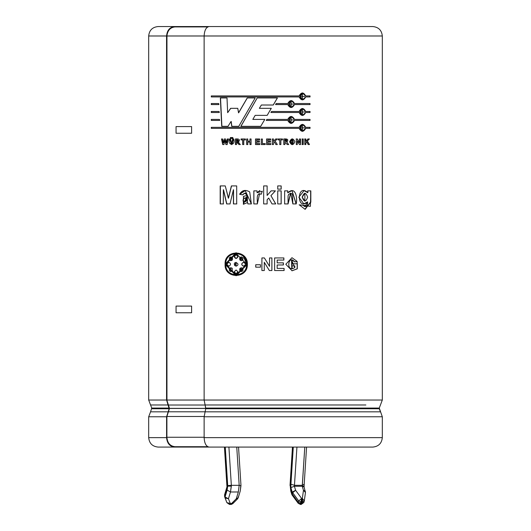 <?xml version="1.0" encoding="UTF-8"?>
<svg xmlns="http://www.w3.org/2000/svg" width="531" height="531" viewBox="0 0 531 531"><rect width="100%" height="100%" fill="white"/><g stroke="black" fill="none" stroke-linecap="round" stroke-linejoin="round"><path stroke-width="0.8" d="M300.885 502.014L301.661 498.483L298.694 500.906L300.885 502.014L298.694 500.906L298.283 502.26L300.473 503.375L300.885 502.014L300.473 503.375L301.947 503.448L302.59 500.288L301.893 500.288L301.661 502.087L302.358 502.087L301.661 502.087L301.25 503.448L301.661 502.087L300.885 502.014M302.351 485.314L302.239 486.124L303.845 486.124L302.239 486.124L304.781 447.075L302.351 485.314L294.506 485.314L302.351 485.314L304.011 484.259M232.724 502.545L232.837 503.62L231.377 504.397L231.622 503.448L230.846 504.45L236.295 498.748L238.333 491.991L239.182 485.314L236.753 447.075L239.182 485.314L231.337 485.314L239.182 485.314L238.333 491.991L230.487 491.991L231.35 486.124L227.726 486.124L227.129 490.1L230.487 491.991L238.333 491.991L236.295 498.748L231.622 503.448L230.281 503.448L231.622 503.448L231.377 504.397L230.846 504.45L229.505 504.45L230.281 503.448L228.443 498.748L230.281 503.448L226.896 502.665L230.281 503.448L229.505 504.45L226.896 502.665L225.058 497.965L228.443 498.748L230.487 491.991L228.443 498.748L225.058 496.95L227.129 490.1L227.726 486.124L225.27 447.075L227.713 485.586L231.337 485.314L230.487 491.991L227.129 490.1L225.058 496.95L224.646 495.589L225.058 496.95L228.443 498.748L225.058 497.965L224.58 496.399L226.856 502.545M227.049 487.631L226.969 486.124L227.049 487.631L224.58 496.399L224.58 494.779L227.049 487.631L226.823 484.657M148.687 416.775L150.558 411.83L168.174 411.83L169.163 408.737L168.174 404.974L150.558 404.974L148.687 400.029L166.561 400.029L166.561 35.989L148.687 35.989L166.561 35.989L166.561 400.029L148.687 400.029L151.733 408.067L169.163 408.067L151.733 408.067L150.558 404.974L168.174 404.974L166.588 400.029L204.329 400.029L166.588 400.029L169.163 408.737L151.733 408.737L169.163 408.737L168.174 411.83L150.558 411.83L148.687 416.775L166.588 416.775L148.687 416.775L148.687 437.637L166.588 437.637L166.588 416.775L168.174 411.83L166.588 416.775L166.588 437.637L148.687 437.637C149.257 443.365 152.404 446.511 158.125 447.075L174.58 447.075C169.761 446.478 167.092 443.332 166.588 437.637C167.092 443.332 169.761 446.478 174.58 447.075L194.844 447.075L174.58 447.075M380.442 411.83L205.112 411.83L204.13 416.775L382.313 416.775L382.313 437.637C381.716 443.332 378.57 446.478 372.875 447.075L209.088 447.075L372.875 447.075C378.57 446.478 381.716 443.332 382.313 437.637L204.13 437.637C204.448 443.332 206.101 446.478 209.088 447.075C206.101 446.478 204.448 443.332 204.13 437.637L382.313 437.637L382.313 416.775L204.13 416.775L204.13 437.637L204.13 416.775L205.112 411.83L380.442 411.83L379.267 408.737L205.729 408.737L205.112 411.83L205.729 408.737L379.267 408.737L379.267 408.067L382.313 416.775M205.112 404.974L365.879 404.974L205.112 404.974L205.729 408.737L205.729 408.067L379.267 408.067L205.729 408.067L204.13 400.029L205.112 404.974M382.313 400.029L204.13 400.029L382.313 400.029L382.313 35.989L382.313 400.029L379.267 408.067M174.58 26.55L192.023 26.55L174.58 26.55C169.761 27.147 167.092 30.294 166.588 35.989C167.092 30.294 169.761 27.147 174.58 26.55L158.125 26.55C152.404 27.121 149.257 30.267 148.687 35.989L148.687 400.029M372.875 26.55C378.57 27.147 381.716 30.294 382.313 35.989L204.13 35.989L204.13 400.029L204.13 35.989L382.313 35.989C381.716 30.294 378.57 27.147 372.875 26.55L209.088 26.55C206.101 27.147 204.448 30.294 204.13 35.989C204.448 30.294 206.101 27.147 209.088 26.55L372.875 26.55M166.588 35.989L166.96 35.989L166.96 400.029L166.96 35.989M204.329 35.989L166.887 35.989C167.557 30.493 170.219 27.473 174.891 26.922C170.219 27.473 167.557 30.493 166.907 35.989L204.329 35.989M273.266 105.019L277.408 97.963L273.266 105.019L261.358 105.019L259.354 108.317L271.301 108.317L267.179 115.36L255.185 115.36L252.816 119.409L264.803 119.409L260.714 126.325L240.822 126.325L257.17 97.963L277.408 97.963L257.17 97.963L240.822 126.325L260.714 126.325L264.803 119.409M266.243 120.431L266.847 119.409L287.742 119.409C290.012 115.526 292.269 115.526 294.519 119.409L310.044 119.409L310.044 120.431L294.519 120.431C292.269 124.314 290.012 124.314 287.742 120.431L266.243 120.431L287.742 120.431L291.141 123.431L294.4 120.431L291.088 123.431L294.4 120.431L310.044 120.431L310.044 119.409L294.4 119.409L291.141 116.415L287.742 119.409L266.847 119.409L266.243 120.431M275.569 104.567L276.166 103.545L287.742 103.545C290.012 99.662 292.269 99.662 294.519 103.545L310.044 103.545L310.044 104.567L294.519 104.567C292.269 108.45 290.012 108.45 287.742 104.567L275.569 104.567L276.166 103.545M219.495 119.409L219.549 120.431L211.298 120.431L211.298 119.409L219.495 119.409L219.549 120.431M218.739 103.545L218.785 104.567L211.298 104.567L211.298 103.545L218.739 103.545L218.785 104.567M230.003 203.931L233.408 189.759L230.003 203.931L226.684 203.931L223.345 189.759L223.319 203.931L220.186 203.931L220.186 185.923L225.263 185.923L228.363 198.209L231.383 185.923L236.693 185.923L236.693 203.931L233.421 203.931L233.408 189.759L233.421 203.931M257.037 190.861L257.037 192.72L262.314 191.22L261.239 194.22C255.663 192.182 257.654 200.452 257.289 203.931L253.831 203.931L253.831 190.861L257.037 190.861L257.07 192.72L259.699 190.596M277.733 203.931L277.733 190.861L281.171 190.861L281.171 203.931L277.733 203.931L277.733 190.861M292.846 203.931L292.501 194.187L290.742 193.191L288.592 194.379C288.094 196.994 288.028 192.023 288.054 203.931L284.649 203.931L284.649 190.861L287.809 190.861L287.809 192.78C295.495 185.658 297.625 197.738 296.198 203.931L292.846 203.931L290.762 193.191L288.054 203.931M309.493 144.551L307.436 141.127L309.493 144.551L308.139 144.551L306.706 141.93L305.856 142.859L305.856 144.551L304.801 144.551L304.801 138.969L305.856 138.969L305.856 141.438L307.987 138.969L309.394 138.969L307.27 141.127L309.314 144.551L307.27 141.127L309.394 138.969M299.457 144.551L297.307 140.907L297.307 144.551L296.291 144.551L296.291 138.969L297.353 138.969L299.544 142.693L299.544 138.969L300.539 138.969L300.539 144.551L299.457 144.551L297.307 140.907L297.307 144.551M289.627 141.79C291.346 138 293.099 137.974 294.891 141.731C293.178 145.547 291.426 145.567 289.627 141.79L292.269 144.658L292.269 138.863L289.627 141.79M277.228 138.969L275.138 141.127L277.335 144.551L275.881 144.551L274.354 141.93L273.452 142.859L273.452 144.551L272.323 144.551L272.323 138.969L273.452 138.969L273.452 141.438L275.722 138.969L277.228 138.969L275.098 141.127L277.335 144.551M262.407 143.602L262.407 139.022L261.292 139.022L261.292 144.551L261.279 139.022L262.407 139.022L262.407 143.602L265.195 143.602L265.195 144.551L261.279 144.551L261.292 139.022L261.279 144.551L265.195 144.551L265.195 143.602M251.063 138.969L251.063 144.551L249.948 144.551L249.948 142.109L247.765 142.109L247.765 144.551L246.656 144.551L246.656 138.969L247.765 138.969L247.765 141.166L249.948 141.166L249.948 138.969L251.063 138.969L251.063 144.551M240.264 144.551L238.399 142.089L240.264 144.551L238.95 144.551C237.735 142.275 236.912 141.498 236.494 142.222L236.494 144.551L235.406 144.551L235.406 138.969C239.355 138.657 240.351 139.693 238.399 142.089L236.906 138.969L235.406 138.969L235.406 144.551M230.408 138.458L230.408 137.542L231.284 137.542L231.284 138.458L230.408 138.458L230.408 137.542M225.927 144.551L224.905 140.376L223.87 144.551L222.721 144.551L221.507 138.969L222.582 138.969L223.352 142.806L224.294 138.969L225.569 138.969L226.485 142.866L227.288 138.969L228.357 138.969L227.095 144.551L225.927 144.551L224.905 140.376L223.87 144.551M264.385 257.94L269.542 266.35L269.542 257.94L271.905 257.94L271.905 270.538L269.35 270.538L264.279 262.307L264.279 270.538L261.909 270.538L261.909 257.94L264.385 257.94L269.529 266.35L265.5 259.759L269.542 266.35L269.542 257.94M294.844 267.518L294.844 265.925L291.997 265.925L291.997 263.794L297.3 263.794L297.3 268.819L297.128 261.431L294.698 261.902C287.815 253.513 285.804 273.797 294.844 267.518L294.844 265.925M236.089 252.703L225.091 264.239L236.089 275.775L247.38 264.239C247.937 279.12 224.221 279.12 225.091 264.239C224.221 249.358 247.931 249.358 247.38 264.239L243.61 255.657M283.873 257.94L283.873 260.071L277.155 260.071L277.155 262.845L283.401 262.845L283.401 264.976L277.155 264.976L277.155 268.407L284.105 268.407L284.105 270.538L274.627 270.538L274.627 257.94L283.873 257.94L283.873 260.071M260.489 264.743L260.489 267.166L255.736 267.166L255.736 264.743L260.489 264.743L260.489 267.166M233.713 138.969C235.877 146.012 227.295 146.005 229.465 138.969L230.54 138.969L230.852 143.436L232.093 143.609C232.618 143.37 232.797 141.823 232.631 138.969L233.713 138.969L231.629 144.658L229.465 138.969M232.857 137.542L232.857 138.458L231.981 138.458L231.981 137.542L232.857 137.542L232.857 138.458M245.395 138.969L245.395 139.912L243.769 139.912L243.769 144.551L242.66 144.551L242.66 139.912L241.047 139.912L241.047 138.969L245.395 138.969L245.395 139.912M256.626 142.089L256.626 143.602L259.725 143.602L259.725 144.551L255.504 144.551L255.504 138.969L259.619 138.969L259.619 139.912L256.626 139.912L256.626 141.14L259.413 141.14L259.413 142.089L256.626 142.089L256.626 143.602M270.671 139.912L270.671 138.969L270.691 139.912L267.697 139.912L267.697 141.14L270.485 141.14L270.485 142.089L267.697 142.089L267.697 143.602L270.797 143.602L270.797 144.551L266.569 144.551L266.569 138.969L270.691 138.969L270.671 139.912L270.691 138.969L266.562 138.969L266.569 144.551M282.499 138.969L282.499 139.912L280.866 139.912L280.866 144.551L279.744 144.551L279.744 139.912L278.105 139.912L278.105 138.969L282.499 138.969L282.499 139.912M288.691 144.551L286.806 142.089L288.691 144.551L287.371 144.551L284.875 142.222L284.875 144.551L283.766 144.551L283.766 138.969C287.782 138.657 288.798 139.699 286.806 142.089L288.599 144.551L287.284 144.551M303.254 138.969L303.254 144.551L302.185 144.551L302.185 138.969L303.254 138.969L303.254 144.551M310.821 190.861L310.389 206.353L303.002 205.251C306.128 207.641 307.668 206.506 307.622 201.846C296.417 211.889 296.749 182.398 307.841 192.687L307.841 190.861L310.821 190.861L310.827 202.192L305.006 209.267L299.252 204.827L303.002 205.251L304.967 206.645L307.622 201.846L303.785 203.937M277.733 189.136L277.733 185.923L281.171 185.923L281.171 189.136L277.733 189.136L277.733 185.923M275.728 203.931L270.943 195.66L275.728 203.931L272.025 203.931L268.719 198.056L267.133 199.756L267.133 203.931L263.668 203.931L263.668 185.923L267.133 185.923L267.133 195.468L271.122 190.861L275.397 190.861L270.923 195.66L275.689 203.931L270.923 195.66L275.397 190.861M251.355 203.931L245.209 190.576L239.607 194.293L242.667 194.844L244.884 193.184L247.247 195.395C246.218 192.587 244.691 192.401 242.667 194.844L239.607 194.293C241.97 190.138 245.329 189.355 249.703 191.93L251.355 203.931L247.924 203.931L247.473 202.53L247.32 195.395L245.043 193.191L247.32 195.395L243.437 196.357L243.477 204.276L247.473 202.53L247.924 203.931M219.117 111.477L219.164 112.499L211.298 112.499L211.298 111.477L219.117 111.477L219.164 112.499M305.703 95.919L302.424 92.918L299.119 95.919C301.329 92.036 303.526 92.036 305.703 95.919L310.044 95.919L310.044 96.941L305.703 96.941C303.526 100.824 301.329 100.824 299.119 96.941L211.298 96.941L211.298 95.919L299.119 95.919L211.298 95.919L211.298 96.941L299.119 96.941L302.424 99.941L305.703 96.941L302.351 99.934M305.703 111.477L302.424 108.477L299.119 111.477L271.494 111.477L270.896 112.499L271.494 111.477L299.119 111.477C301.329 107.594 303.526 107.594 305.703 111.477L310.044 111.477L310.044 112.499L305.703 112.499C303.526 116.382 301.329 116.382 299.119 112.499L270.896 112.499L299.119 112.499L302.424 115.499L305.703 112.499M305.703 128.363C303.526 132.246 301.329 132.246 299.119 128.363L211.298 128.363L211.298 127.34L299.119 127.34C301.329 123.457 303.526 123.457 305.703 127.34L310.044 127.34L310.044 128.363L305.544 128.363L302.424 131.363L299.119 128.363L211.298 128.363L211.298 127.34L299.119 127.34L302.424 124.347L305.703 127.34M227.991 126.325L231.058 121.453L227.991 126.325L221.712 126.325L220.345 97.963L227.009 97.963L227.666 112.678L230.64 108.317L237.762 108.317L238.525 112.837L247.234 97.963L255.172 97.963L238.777 126.325L231.722 126.325L231.058 121.453L231.722 126.325M219.914 26.55L192.023 26.55L192.023 26.922L192.023 26.55M194.844 447.075L194.844 446.704L194.844 447.075L221.666 447.075M236.089 253.473L246.696 264.239L236.089 275.005L225.808 264.239L236.089 253.473L246.696 264.239L243.404 256.427M236.149 275.775L225.25 264.239L236.149 252.703L225.25 264.239L236.149 275.775M240.005 257.621L239.899 257.621C242.694 256.559 243.576 257.462 242.541 260.316L241.386 256.898L239.899 257.621L241.233 260.708L240.005 257.621L241.061 256.924M229.093 262.334C226.471 263.602 226.471 264.876 229.093 266.144C226.471 264.876 226.471 263.602 229.093 262.334M232.293 268.314L230.859 267.757L229.737 268.155L230.859 271.58L232.312 270.856L232.16 268.314L232.312 270.856C229.584 271.912 228.728 271.016 229.737 268.155L232.16 268.314M234.37 256.785L236.149 258.471L234.37 256.785L236.149 254.628L235.425 254.807M243.444 266.144L243.444 266.144C241.313 264.876 241.313 263.602 243.444 262.334L243.357 262.334C241.22 263.602 241.22 264.876 243.357 266.144L243.576 266.164M236.149 273.85L234.251 271.693L236.089 273.85L237.941 271.693L236.089 270.007L234.251 271.693L236.209 270.007M242.541 260.316C240.151 260.96 239.275 260.057 239.899 257.621L241.393 260.714M241.087 271.553L239.899 270.856L241.386 271.58L242.541 268.155L241.393 267.763L239.899 270.856L241.492 267.757M228.735 266.157L228.947 266.144C226.319 264.876 226.319 263.602 228.947 262.334C226.319 263.602 226.319 264.876 228.947 266.144C231.018 264.876 231.018 263.602 228.947 262.334L228.728 262.314M230.706 271.573L229.877 268.155L230.998 267.757M230.806 260.714L229.737 260.316L230.852 260.714L232.312 257.621L230.859 256.898L229.737 260.316L230.7 256.904M234.251 256.785L236.089 258.471L237.941 256.785L236.089 254.628L234.251 256.785C235.472 254.017 236.707 254.017 237.941 256.785C236.707 258.969 235.472 258.969 234.251 256.785M243.583 262.314L243.357 262.334C246.079 263.602 246.079 264.876 243.357 266.144C246.079 264.876 246.079 263.602 243.357 262.334L244.154 262.414M236.209 266.164L234.775 265.6L236.089 266.164L236.122 262.327L234.775 265.6L235.976 262.334M246.623 264.239C247.194 250.327 224.965 250.327 225.808 264.239C224.958 278.151 247.2 278.151 246.623 264.239M234.775 265.6C232.166 259.818 241.89 263.98 236.089 266.164L234.775 265.6M243.357 266.144C241.22 264.876 241.22 263.602 243.357 262.334M229.737 260.316C228.728 257.462 229.584 256.566 232.312 257.621C232.93 260.057 232.067 260.96 229.737 260.316M228.947 262.334C231.018 263.602 231.018 264.876 228.947 266.144M242.541 268.155C243.576 271.016 242.694 271.912 239.899 270.856C239.269 268.414 240.151 267.518 242.541 268.155M234.251 271.693L236.089 270.007L237.941 271.693C236.707 274.461 235.479 274.461 234.251 271.693M292.07 268.567L291.904 259.878L294.698 261.902L297.128 261.431L291.957 257.694L285.804 264.279L292.07 270.783L297.3 268.819L291.944 270.783M291.891 263.794L297.174 263.794L297.174 268.819L297.3 263.794M291.997 263.794L291.997 265.925M294.732 267.518L291.546 259.891L291.758 268.593L293.231 268.341M297.002 261.431L294.586 261.902L297.002 261.431M291.931 270.783L297.174 268.819L297.174 263.794M277.155 262.845L277.155 260.071M283.8 257.94L283.8 260.071L283.8 257.94L274.587 257.94M274.627 257.94L274.627 270.538M284.032 268.407L284.032 270.538L284.032 268.407M284.105 270.538L284.105 268.407M277.155 268.407L277.155 264.976M283.328 262.845L283.328 264.976L283.328 262.845M283.401 264.976L283.401 262.845M271.879 257.94L271.879 270.538L271.879 257.94L269.529 257.94M271.905 270.538L271.905 257.94M261.929 257.94L261.909 270.538L264.279 270.538L264.279 262.307L269.35 270.538M260.509 267.166L255.776 267.166L255.776 264.743L255.776 267.166M255.736 264.743L255.736 267.166M227.288 138.969L226.485 142.866L227.441 138.969L228.509 138.969M227.441 138.969L226.637 142.866L225.569 138.969M224.294 138.969L223.352 142.806L224.46 138.969L223.518 142.806L222.582 138.969M222.894 144.551L221.679 138.969L222.894 144.551L224.036 144.551M221.507 138.969L222.721 144.551M226.087 144.551L225.064 140.376L226.087 144.551L227.248 144.551M227.095 144.551L228.357 138.969M232.631 138.969L231.655 143.682L232.764 138.969L231.642 143.682L230.54 138.969M231.689 144.658L229.611 138.969L231.689 144.658M231.416 138.458L230.547 138.458L230.547 137.542L231.416 137.542M231.284 138.458L231.284 137.542M230.547 137.542L230.547 138.458M232.99 138.458L232.113 138.458L232.113 137.542L232.113 138.458M231.981 137.542L231.981 138.458M236.614 144.551L235.525 144.551L235.525 138.969L235.525 144.551M236.494 144.551L236.494 142.222C236.912 141.498 237.735 142.275 238.95 144.551M239.056 144.551L236.614 142.222L239.056 144.551L240.37 144.551M237.018 138.969L235.525 138.969M237.503 141.326L236.494 141.326L236.494 139.912L237.603 141.326M236.614 141.326L237.795 141.326L236.614 139.912C239.249 140.376 239.249 140.848 236.614 141.326L236.614 141.326M236.494 141.326C239.069 140.881 239.069 140.41 236.494 139.912L236.494 141.326M243.855 144.551L242.753 144.551L242.753 139.912L242.753 144.551M243.769 144.551L243.769 139.912M245.475 139.912L243.855 139.912M241.147 139.912L241.147 138.969L241.147 139.912M241.047 138.969L241.047 139.912M242.66 139.912L242.66 144.551M246.729 144.551L246.729 138.969L246.729 144.551L247.838 144.551M246.656 138.969L246.656 144.551M247.765 144.551L247.765 142.109M249.948 142.109L249.948 144.551M250.008 144.551L250.008 142.109L250.008 144.551L251.123 144.551M249.948 141.166L249.948 138.969M247.765 141.166L247.765 138.969M259.745 144.551L255.544 144.551L255.544 138.969L259.639 138.969L259.619 139.912L256.659 139.912M255.504 138.969L255.504 144.551M259.725 144.551L259.725 143.602M259.413 141.14L259.413 142.089L256.659 142.089M256.626 141.14L256.626 139.912M255.544 138.969L255.544 144.551M267.684 139.912L267.684 141.14M270.777 143.602L270.777 144.551L270.777 143.602M270.797 144.551L270.797 143.602M267.697 143.602L267.697 142.089M270.465 141.14L270.465 142.089M275.682 138.969L277.182 138.969L275.098 141.127L277.182 138.969M275.722 138.969L273.452 141.438L273.452 138.969M273.419 138.969L273.419 141.438L273.419 138.969L272.297 138.969M272.323 138.969L272.323 144.551M273.452 144.551L273.419 142.859L273.419 144.551L273.419 142.859L274.354 141.93L273.419 142.859L274.354 141.93L275.881 144.551M280.866 144.551L280.866 139.912L280.799 144.551L279.691 144.551M280.799 144.551L280.866 139.912M282.432 138.969L282.432 139.912L282.432 138.969L278.058 138.969M278.105 138.969L278.105 139.912M279.744 139.912L279.744 144.551M290.762 141.757L292.262 139.832L292.269 143.689L290.762 141.757C294.074 148.275 294.055 135.239 290.762 141.757M292.196 139.832L290.663 141.757L292.196 139.832M292.209 138.863L292.216 144.658L292.209 138.863M288.599 144.551L286.72 142.089L286.275 138.976L286.72 142.089L285.353 138.969L283.766 138.969L285.618 138.969L283.766 138.969L283.766 144.551M284.875 144.551L284.908 142.222M284.815 142.222L287.371 144.551M285.897 141.326L284.875 141.326L284.875 139.912L284.802 141.326L285.499 141.326L284.802 141.326L284.802 139.912L286.083 141.326M286.309 141.306L286.687 141.213L286.309 141.306M286.674 140.005L286.09 139.918L286.674 140.005M285.519 139.912L284.895 139.912L285.519 139.912M284.875 141.326C287.477 140.848 287.477 140.376 284.875 139.912L284.875 141.326M296.291 138.969L296.291 144.551M300.4 138.969L300.4 144.551L300.4 138.969L299.404 138.969M300.539 144.551L300.539 138.969M299.544 138.969L299.544 142.693L297.353 138.969M297.221 138.969L299.404 142.693L297.221 138.969L296.172 138.969M302.039 138.969L303.101 138.969L303.101 144.551L302.039 144.551M302.185 138.969L302.185 144.551M303.101 144.551L303.101 138.969M304.641 138.969L305.697 138.969L305.697 141.438L305.697 138.969M304.801 138.969L304.801 144.551M305.856 144.551L305.697 142.859L305.697 144.551L305.697 142.859L306.706 141.93L305.697 142.859L306.706 141.93L308.139 144.551M309.215 138.969L307.27 141.127L309.215 138.969L307.814 138.969M307.987 138.969L305.856 141.438L305.856 138.969M304.894 206.645L302.849 205.251L299.119 204.827L302.849 205.251L304.967 206.645M307.675 190.861L310.642 190.861L310.648 201.853L305.265 209.26M307.841 190.861L307.675 192.687L304.09 190.576L298.853 197.193L303.918 203.937L307.622 201.846L303.732 203.937M304.144 190.576L307.675 192.687L304.144 190.576M302.239 197.12L304.887 193.191L304.867 201.149L302.239 197.12C303.984 202.205 305.79 202.238 307.655 197.207C305.856 192.129 304.057 192.103 302.239 197.12M304.754 193.191L302.093 197.12L304.754 193.191M304.88 209.267L310.642 202.059L310.642 190.861M290.543 193.191L287.968 203.931L284.57 203.931M296.198 203.931L292.004 190.576L287.809 192.78L287.809 190.861M291.97 190.576L296.079 203.931M287.722 190.861L287.722 192.78L287.722 190.861L284.57 190.861M284.649 190.861L284.649 203.931M287.968 203.931L290.656 193.191M281.111 185.923L281.111 189.136L281.111 185.923L277.686 185.923M281.171 189.136L281.171 185.923M281.171 203.931L281.171 190.861M281.111 190.861L281.111 203.931L281.111 190.861L277.686 190.861M267.126 203.931L267.126 199.756L268.706 198.056L267.126 199.756L267.126 203.931L267.133 199.756L268.719 198.056L272.025 203.931M275.357 190.861L270.923 195.66L275.357 190.861L271.102 190.861L267.126 195.468L267.126 185.923M263.675 203.931L263.675 185.923M261.239 194.213L258.783 193.835L261.239 194.22L262.314 191.22M253.884 203.931L253.884 190.861L253.884 203.931L257.316 203.931L259.613 193.656M260.004 190.583L257.07 192.72M253.831 190.861L253.831 203.931M251.415 203.931L247.997 203.931L247.546 202.53M245.242 190.576L239.713 194.293L242.76 194.844L239.607 194.293L244.811 190.583M243.364 204.276L243.59 196.344L247.32 195.395L243.364 204.276M247.32 197.638L245.86 201.521L247.32 197.638M246.324 197.93L244.194 198.448L246.324 197.93M243.198 201.295C242.687 198.952 244.034 197.731 247.247 197.638L244.545 201.933L243.198 201.295C246.006 202.251 247.353 201.03 247.247 197.638C244.034 197.731 242.687 198.952 243.198 201.295M236.693 203.931L236.693 185.923M231.383 185.923L228.363 198.209L231.523 185.923L228.509 198.209L225.263 185.923M220.365 203.931L220.365 185.923L220.365 203.931L223.491 203.931M220.186 185.923L220.186 203.931M223.319 203.931L223.345 189.759L226.684 203.931M226.837 203.931L223.511 189.759L226.837 203.931L230.142 203.931M233.547 203.931L233.54 189.759L233.547 203.931L236.813 203.931M191.611 126.59L191.611 133.261L176.053 133.261L176.053 126.59L191.611 126.59L176.053 126.59L176.053 133.261L191.611 133.261L191.611 126.59M176.053 306.088L191.611 306.088L191.611 312.766L176.053 312.766L176.053 306.088L176.053 312.766L191.611 312.766L191.611 306.088L176.053 306.088M211.511 104.567L211.511 103.545L211.511 104.567L218.971 104.567M211.298 103.545L211.298 104.567M211.511 112.499L211.511 111.477L211.511 112.499L219.349 112.499M211.298 111.477L211.298 112.499M211.511 120.431L211.511 119.409L211.511 120.431L219.728 120.431M211.298 119.409L211.298 120.431M309.865 95.919L309.865 96.941L309.865 95.919M310.044 96.941L310.044 95.919M302.351 92.925L305.544 95.919L302.351 92.925M211.511 96.941L211.511 95.919L211.511 96.941M300.061 96.43L302.424 93.941L302.424 98.919L299.922 96.43L302.278 98.919L299.922 96.43L304.781 96.43L300.061 96.43M302.351 93.941L299.922 96.43M309.865 103.545L309.865 104.567L309.865 103.545M287.742 104.567L291.141 107.561L294.519 104.567L310.044 104.567L310.044 103.545L294.4 103.545L291.141 100.545L287.742 103.545M291.088 100.545L294.4 103.545L291.088 100.545M276.127 103.545L287.656 103.545M294.4 104.567L291.088 107.561M288.618 104.056L291.141 101.567L291.141 106.545L288.618 104.056L291.088 106.545M288.711 104.056L293.563 104.049L288.711 104.056M309.865 111.477L309.865 112.499L309.865 111.477M310.044 112.499L310.044 111.477M302.351 108.477L305.544 111.477L302.351 108.477M302.351 109.499L299.922 111.988L302.424 109.499L302.424 114.477L299.922 111.988L302.351 114.477M271.467 111.477L298.986 111.477M300.061 111.988L304.781 111.988L300.061 111.988M291.088 116.415L294.4 119.409L291.088 116.415M266.841 119.409L287.656 119.409L266.841 119.409M288.711 119.92L291.141 117.431L291.141 122.409L288.618 119.92L291.041 122.409L288.618 119.92L293.563 119.92L288.711 119.92M291.088 117.431L288.618 119.92M309.865 119.409L309.865 120.431L309.865 119.409M309.865 127.34L309.865 128.363L309.865 127.34M310.044 128.363L310.044 127.34M302.351 124.347L305.544 127.34L302.351 124.347M211.511 128.363L211.511 127.34L211.511 128.363M300.061 127.852L302.424 125.362L302.424 130.341L299.922 127.852L302.278 130.341L299.922 127.852L304.781 127.852L300.061 127.852M302.351 125.369L299.922 127.852L302.351 125.369M305.544 128.363L302.351 131.363L305.544 128.363M252.816 119.409L255.185 115.36M271.281 108.317L267.173 115.36L271.281 108.317M267.179 115.36L271.301 108.317M259.354 108.317L261.358 105.019M277.361 97.963L273.233 105.019L277.361 97.963M240.921 126.325L257.203 97.963L240.921 126.325L260.734 126.325M247.234 97.963L238.525 112.837L247.307 97.963L255.219 97.963M247.307 97.963L238.631 112.837L237.762 108.317M230.64 108.317L227.666 112.678L230.779 108.317L227.666 112.678L227.009 97.963M221.892 126.325L220.524 97.963L221.892 126.325L228.144 126.325M220.345 97.963L221.712 126.325M231.855 126.325L231.197 121.453L231.855 126.325L238.89 126.325M238.777 126.325L255.172 97.963M207.707 26.922L174.891 26.922L207.707 26.922M174.891 446.704C170.073 446.1 167.411 442.954 166.9 437.265L166.9 416.483L169.482 408.439L166.9 400.321L168.407 405.02L205.265 405.02L168.407 405.02L169.482 408.359L205.928 408.359L169.482 408.439L205.928 408.439L169.482 408.439L168.407 411.784L205.265 411.784L168.407 411.784L166.9 416.483L204.329 416.483L166.9 416.483L166.9 437.265L204.329 437.265L166.9 437.265C167.411 442.954 170.073 446.1 174.891 446.704L207.707 446.704L174.891 446.704M290.205 485.586L292.654 447.075L290.205 485.586L291.811 493.458L292.223 492.098L290.869 487.631L290.935 484.259L293.291 447.075L290.935 484.259L290.869 487.631L292.223 492.098L291.811 493.458L298.283 502.26L298.694 500.906L292.641 492.715L292.236 494.076L292.641 492.715L292.223 492.098L298.694 500.906L301.661 498.483L302.358 498.483L303.46 490.292L302.239 486.27L294.393 486.27L302.239 486.27L303.46 490.292L305.365 491.288L303.46 490.292L305.464 492.469L303.46 490.292L302.358 498.483L304.303 500.906L302.358 502.087L301.947 503.448L303.858 502.459L301.25 503.448L298.283 502.26L291.811 493.458L290.205 485.586L290.756 491.002M304.303 500.906L302.358 498.483L301.661 498.483L295.608 490.292L294.393 486.27L296.935 447.075L294.393 486.27L295.608 490.292L301.661 498.483L301.893 500.288L302.59 500.288L302.358 502.087L304.303 500.906L305.464 492.469L304.071 486.987L302.239 486.27M224.626 447.075L227.155 486.124L224.626 447.075M239.182 485.314L240.795 485.686L240.284 490.83M228.907 447.075L231.337 485.314L228.907 447.075M226.823 484.611L226.989 484.259M224.613 496.492L224.58 494.779L226.929 486.987M227.713 485.586L227.726 486.124L231.35 486.124L231.337 485.314L227.713 485.586M232.837 503.62L231.622 503.448L232.837 503.62L237.51 498.928L236.295 498.748L237.51 498.921M238.134 496.95L238.207 497.759L236.295 498.748L238.207 497.759L240.264 490.949M302.358 498.483L302.59 500.288L302.358 498.483M301.661 498.483L301.017 502.034L301.661 502.087L301.661 498.483M295.608 490.292L292.641 492.715L295.608 490.292L292.223 492.098L295.608 490.292M294.393 486.27L290.869 487.631L294.393 486.27M294.506 485.314L290.935 484.259L294.506 485.314M304.363 500.66L303.858 502.459L301.17 504.45L301.947 503.448L301.17 504.45L300.473 504.45L301.25 503.448L300.473 504.45L298.223 503.315L298.283 502.26L298.223 503.315L292.169 495.124L292.236 494.076L292.169 495.124L291.745 494.268L290.742 490.949M290.796 490.1L290.716 490.83M300.473 504.45L299.703 503.448M302.75 503.355L301.907 503.561M304.177 484.657L304.09 487.086M151.733 408.067L150.558 411.83M224.434 447.075L226.817 484.611M237.51 498.928L238.207 497.759M240.244 491.009L240.981 485.553L238.538 447.075M306.566 447.075L304.183 484.611M292.462 447.075L290.019 485.487"/></g></svg>
